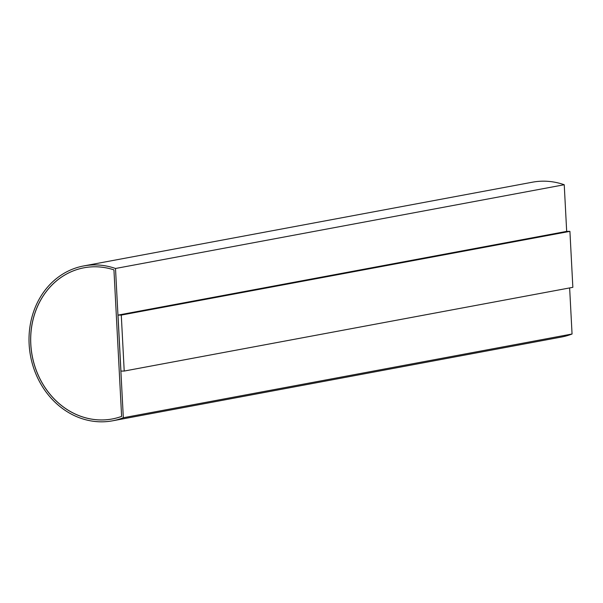 <?xml version="1.0" encoding="UTF-8"?>
<svg xmlns="http://www.w3.org/2000/svg" width="603" height="603" viewBox="0 0 603 603"><rect width="100%" height="100%" fill="white"/><g stroke="black" fill="none" stroke-linecap="round" stroke-linejoin="round"><path stroke-width="0.9" d="M115.505 268.486L123.329 417.751A78.774 68.787 79.4 0 1 112.603 420.804A78.774 68.787 79.4 0 1 30.534 355.989A78.774 68.787 79.4 0 1 83.704 265.938A78.774 68.787 79.4 0 1 115.505 268.486L564.235 184.737L566.677 231.394M569.639 287.933L572.059 334.009A78.774 68.787 79.4 0 1 561.333 337.062L112.603 420.804M123.329 417.751L572.059 334.009M569.918 231.356L566.632 231.394L117.992 315.12L120.932 371.094L124.21 371.056L572.85 287.329L569.918 231.356L121.278 315.083L124.21 371.056M83.704 265.938L532.426 182.196A78.774 68.787 79.4 0 1 564.235 184.737M121.278 315.083L117.992 315.12M113.937 269.873L121.618 416.402A76.898 67.152 79.4 0 1 112.256 418.964A76.898 67.152 79.4 0 1 32.14 355.687A76.898 67.152 79.4 0 1 84.043 267.777A76.898 67.152 79.4 0 1 113.937 269.873M84.066 267.777A76.898 67.152 -100.6 0 0 32.185 355.68A76.898 67.152 -100.6 0 0 112.279 418.957"/></g></svg>
